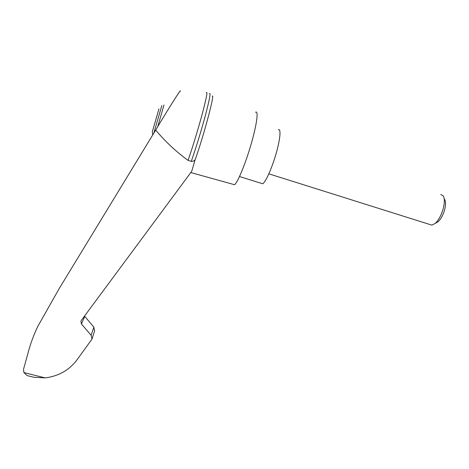 <?xml version="1.0" encoding="UTF-8"?>
<svg xmlns="http://www.w3.org/2000/svg" width="469" height="469" viewBox="0 0 469 469"><rect width="100%" height="100%" fill="white"/><g stroke="black" fill="none" stroke-linecap="round" stroke-linejoin="round"><path stroke-width="0.7" d="M94.545 330.997L93.835 327.11L84.742 316.358L81.448 324.009L91.156 335.294L92.024 339.064L78.2 358.175C70.356 369.502 59.34 376.074 45.153 377.897L33.786 377.258L27.243 375.622L23.901 372.579L23.514 369.302L27.982 353.239C30.385 343.912 33.715 334.86 37.971 326.09L59.106 288.722L155.696 130.06C167.755 109.752 182.4 86.618 180.143 91.349M155.696 130.06C165.323 141.591 176.109 151.692 188.051 160.363C192.243 148.45 198.246 128.828 202.291 113.779C206.442 98.033 207.779 91.009 206.301 92.698M188.051 160.363L191.252 161.365C192.829 161.494 194.131 160.937 195.151 159.695L191.715 171.314L81.108 320.679M81.448 324.009L80.885 321.177M158.95 108.89L152.325 131.789M233.14 184.323L234.535 184.71C237.625 182.681 245.398 163.968 251.12 144.182C256.877 124.361 258.736 109.846 255.529 112.284M195.151 159.695C203.616 136.28 215.183 92.915 212.205 96.133M33.786 377.258L30.608 376.466M84.514 316.042L84.742 316.358M27.243 375.622L28.586 375.956M191.252 161.365C195.491 149.5 201.5 129.966 205.516 114.934C209.631 99.199 210.927 92.117 209.403 93.689M261.339 183.35L262.669 183.76C265.501 182.423 271.774 168.564 276.018 153.879C280.298 139.17 281.242 128.119 278.305 129.819M440.731 194.506L443.205 195.796C444.87 198.727 444.723 203.523 442.777 210.188C440.813 216.115 438.286 220.524 435.203 223.414L431.849 225.138L429.973 224.545M444.612 199.401C445.96 201.787 445.849 205.657 444.278 211.015C442.701 215.775 440.661 219.328 438.157 221.667L435.93 222.986M23.901 372.579L45.153 377.897M161.84 105.543L153.826 133.126M163.992 104.992L157.731 126.653M93.835 327.11L91.156 335.294M152.319 131.754L152.718 134.955M234.535 184.71L190.789 172.563M92.024 339.064L94.638 330.709M239.518 176.543L262.669 183.76M431.849 225.138L268.854 173.829M438.157 221.667L435.203 223.414"/></g></svg>
